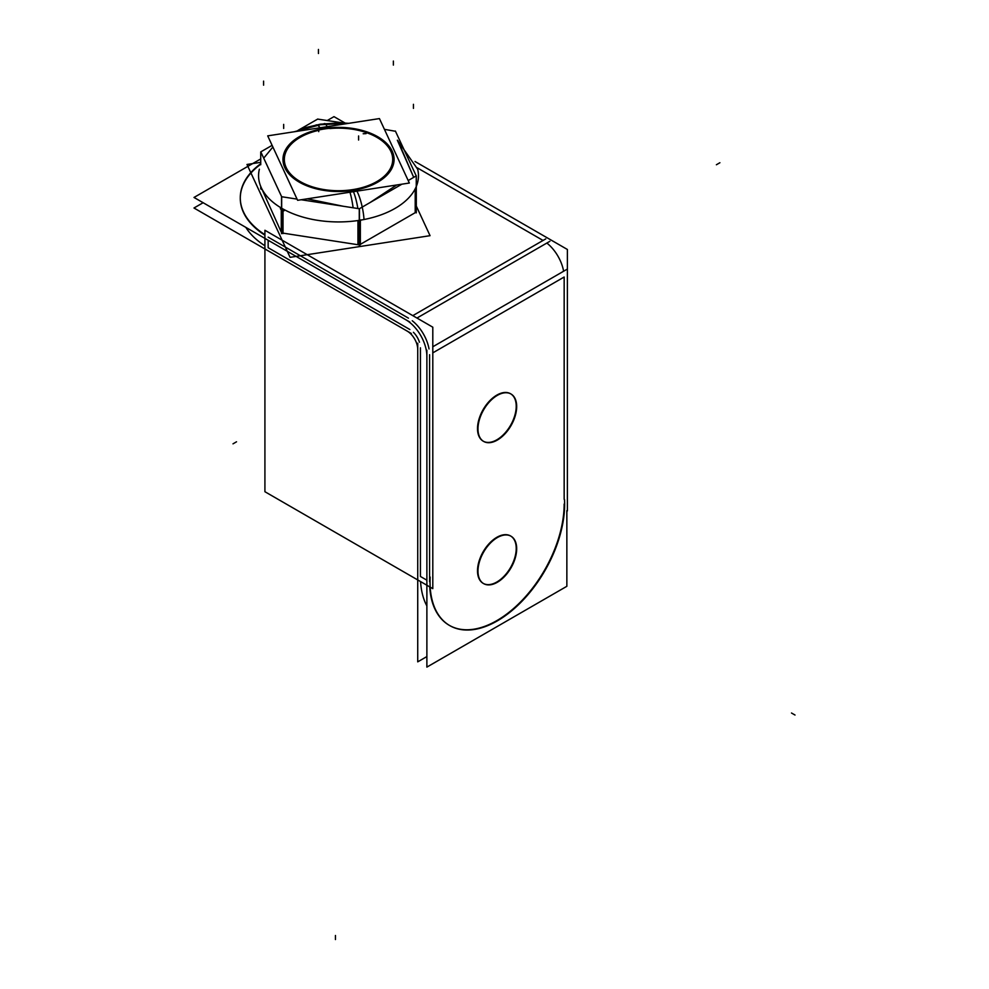 <?xml version="1.0" encoding="UTF-8"?>
<svg xmlns="http://www.w3.org/2000/svg" width="989" height="989" viewBox="0 0 989 989"><rect width="100%" height="100%" fill="white"/><g stroke="black" fill="none" stroke-linecap="round" stroke-linejoin="round"><path stroke-width="1.48" d="M546.855 243.047A29.855 17.233 60 0 1 563.619 271.233A29.855 17.233 60 0 0 546.855 243.047M412.809 315.639L543.048 240.451L417.309 167.858L543.048 240.451L412.809 315.639L545.743 238.905M564.163 499.321L564.163 277.019L564.163 499.321M429.028 348.944A29.855 17.233 -120 0 0 412.265 320.757A29.855 17.233 -120 0 1 429.028 348.944M429.572 581.755L429.572 354.73L429.572 581.755M449.278 625.32A95.167 54.951 -60 0 1 429.721 586.86A95.167 54.951 -60 0 0 499.124 619.262A95.167 54.951 -60 0 0 564.163 504.044A95.167 54.951 -60 0 1 522.773 599.655A95.167 54.951 -60 0 1 449.513 625.456M510.781 536.087A27.371 15.799 -60 0 1 516.221 548.487A27.371 15.799 -60 0 1 504.427 575.87A27.371 15.799 -60 0 1 483.411 583.485M483.176 583.362A27.371 15.799 -60 0 1 477.514 570.826A27.371 15.799 -60 0 1 489.456 543.282A27.371 15.799 -60 0 1 510.547 535.951M510.781 393.882A27.371 15.799 -60 0 1 516.221 406.281A27.371 15.799 -60 0 1 504.427 433.664A27.371 15.799 -60 0 1 483.411 441.279M483.176 441.156A27.371 15.799 -60 0 1 477.514 428.62A27.371 15.799 -60 0 1 489.456 401.077A27.371 15.799 -60 0 1 510.547 393.746M420.424 347.819L420.424 576.463L426.877 580.197L420.424 576.463L420.424 347.819M420.572 581.581A95.167 54.951 120 0 0 426.877 605.948A95.167 54.951 120 0 1 420.572 581.581M408.457 318.161L268.155 237.15L408.457 318.161M268.155 247.72L409.866 329.535L268.155 247.72L268.155 240.265L268.155 247.72M413.427 332.304A14.934 8.617 60 0 1 419.472 342.231A14.934 8.617 60 0 0 413.427 332.304M245.841 227.383A95.167 54.951 0 0 0 264.916 245.754A95.167 54.951 0 0 1 245.841 227.383M240.278 198.035A95.167 54.951 180 0 1 260.737 164.261A95.167 54.951 180 0 0 264.916 235.197A95.167 54.951 180 0 1 240.278 198.295M261.195 187.502L281.272 232.118L261.195 187.502L261.195 189.319M283.027 210.682L283.027 233.132L357.956 244.728L283.027 233.132L283.027 210.682L283.027 233.589M360.355 244.357L415.207 212.684L360.355 244.357L360.355 221.375L360.355 244.357M340.439 122.821L348.796 123.316L340.439 122.821M397.343 140.191L413.699 177.365L398.023 140.821M396.688 184.992L369.911 202.646L396.688 184.992M313.179 187.094A54.185 31.289 0 0 0 352.554 189.665A54.185 31.289 0 0 1 287.045 169.218A54.185 31.289 0 0 1 318.742 130.325A54.185 31.289 0 0 0 284.424 157.659A54.185 31.289 0 0 0 313.13 187.082M352.554 189.665A54.185 31.289 0 0 0 363.865 187.094A54.185 31.289 0 0 0 389.901 149.487A54.185 31.289 0 0 0 329.906 128.558A54.185 31.289 0 0 1 391.508 152.899A54.185 31.289 0 0 1 352.554 189.665M343.158 206.244L307.22 198.826L343.158 206.244M279.578 192.274L264.965 160.787L279.578 192.274M263.729 158.141L272.877 147.015L263.729 158.141M295.822 131.512L304.439 127.865L295.822 131.512M357.956 221.746L357.956 244.728L357.956 221.746M360.762 219.904L360.355 221.375L360.762 219.904M567.389 510.942L567.389 249.475L414.997 161.491M426.865 357.041A29.855 17.233 -120 0 0 405.107 319.336M566.858 510.633L566.858 586.292L426.877 667.105L426.877 350.18M566.858 269.367L432.799 346.768M516.641 407.975A27.371 15.799 120 0 0 511.016 394.018A27.371 15.799 120 0 0 489.37 401.954A27.371 15.799 120 0 0 478.021 430.277M426.877 656.572L417.729 661.851L417.729 343.245M478.021 427.471A27.371 15.799 120 0 0 483.646 441.428A27.371 15.799 120 0 0 505.292 433.491A27.371 15.799 120 0 0 516.641 405.169M516.641 550.181A27.371 15.799 120 0 0 511.016 536.223A27.371 15.799 120 0 0 489.37 544.16A27.371 15.799 120 0 0 478.021 572.483M478.021 569.676A27.371 15.799 120 0 0 483.646 583.634A27.371 15.799 120 0 0 505.292 575.697A27.371 15.799 120 0 0 516.641 547.374M430.166 577.069A95.167 54.951 120 0 0 449.748 625.592A95.167 54.951 120 0 0 525.023 597.999A95.167 54.951 120 0 0 564.496 499.507M264.916 491.718L264.916 230.264L432.799 327.186L432.799 588.64L264.916 491.718M406.702 330.833A14.934 8.617 60 0 1 417.717 349.908M203.128 202.72L193.98 207.999L411.35 333.503M549.896 241.291L416.962 318.038M344.951 122.97L333.985 116.64L327.297 120.51M260.737 158.932L194.005 197.454L409.916 322.105M264.916 234.653A95.167 54.951 180 0 1 240.278 197.763A95.167 54.951 180 0 1 260.737 163.717M416.307 206.058L430.054 235.679L290.086 257.338L246.99 164.471L260.737 162.344M366.091 133.614L363.186 133.75M321.165 129.534A54.407 31.413 180 0 1 388.516 146.904A54.407 31.413 180 0 1 363.977 187.069A54.407 31.413 180 0 1 349.278 190.098M267.71 135.864L379.43 118.581L409.347 183.027L297.615 200.31L267.71 135.864M259.378 169.218A79.961 46.162 180 0 0 364.026 219.521A24.886 6.478 -101 0 0 356.942 191.137M294.153 131.772L324.664 123.6A24.886 4.018 83.4 0 1 327.05 126.679M349.117 123.266L316.06 124.935A24.886 6.478 79 0 1 316.06 124.935A24.886 6.478 79 0 1 320.003 127.779M397.405 140.228L417.667 169.218A79.961 46.162 180 0 1 354.322 221.017M353.122 207.789A24.886 4.018 -96.6 0 0 349.945 192.225M395.513 131.277L384.424 129.349M317.593 119.088L342.565 122.871M317.778 119.039L298.048 130.363M260.737 188.812L260.737 186.464M260.737 164.73L260.737 151.91L272.111 145.346M281.259 209.816L284.066 210.768M359.452 220.596L360.219 220.201M281.531 210.163L280.357 208.667M281.531 233.614L281.531 196.712L297.059 199.11M359.452 245.668L359.452 208.766L301.225 199.753M260.787 151.873L281.667 196.786L281.667 233.688M359.267 245.692L359.267 208.79L401.88 184.189M416.307 212.759L416.307 175.857L408.185 180.542M416.307 188.862L416.307 188.133M359.267 220.695L358.191 220.51M415.825 189.01L414.762 190.556M416.258 212.87L416.258 175.968L395.377 131.043M355.879 189.072A54.407 31.413 180 0 1 313.068 187.069A54.407 31.413 180 0 1 284.671 154.803A54.407 31.413 180 0 1 327.767 128.508M318.742 131.624L318.742 130.103M477.514 428.62A27.371 15.799 -60 0 1 496.861 395.106A27.371 15.799 -60 0 1 516.221 406.281A27.371 15.799 -60 0 1 496.861 439.796A27.371 15.799 -60 0 1 477.514 428.62M477.514 570.826A27.371 15.799 -60 0 1 496.861 537.311A27.371 15.799 -60 0 1 516.221 548.487A27.371 15.799 -60 0 1 496.861 582.002A27.371 15.799 -60 0 1 477.514 570.826M432.799 352.863L564.163 277.019L432.799 352.863M233.008 443.838L236.519 441.799M795.02 715.035L791.497 713.007M719.905 162.728L716.395 164.755M335.444 939.55L335.444 935.483M324.145 128.459A55.569 32.081 0 0 0 284.857 167.747A55.569 32.081 0 0 0 352.9 190.432A55.569 32.081 0 0 0 392.188 151.144A55.569 32.081 0 0 0 324.145 128.459A55.569 32.081 0 0 0 284.857 167.747A55.569 32.081 0 0 0 352.9 190.432A55.569 32.081 0 0 0 392.188 151.144A55.569 32.081 0 0 0 324.145 128.459M357.87 208.518A24.886 5.254 -98.8 0 0 353.444 191.681A24.886 5.254 -98.8 0 1 357.87 208.518A24.886 5.254 -98.8 0 0 353.444 191.681M281.272 209.952L281.272 232.118L281.272 209.952M415.207 190.358L415.207 212.684L415.207 190.358M318.446 49.45L318.446 53.517M283.67 124.379L283.67 128.446M263.593 81.123L263.593 85.178M358.599 135.963L358.599 140.03M360.355 220.918L360.355 244.815M413.451 104.302L413.451 108.37M393.375 61.046L393.375 65.101M304.439 127.865L320.337 124.181L340.97 122.821"/></g></svg>
